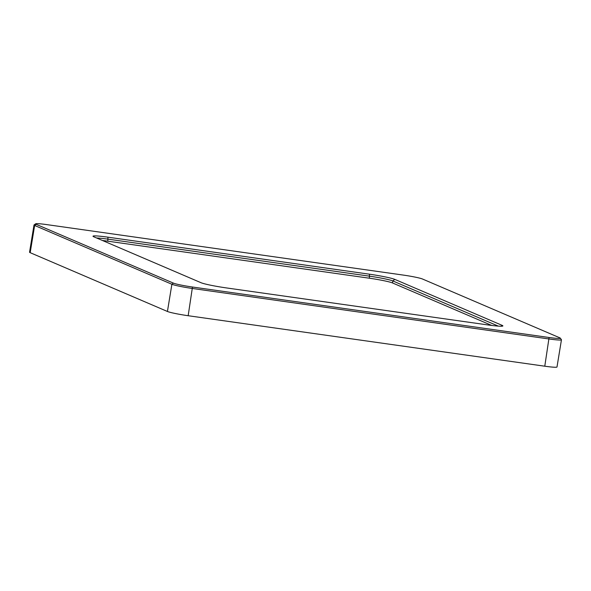 <?xml version="1.0" encoding="UTF-8"?>
<svg xmlns="http://www.w3.org/2000/svg" width="591" height="591" viewBox="0 0 591 591"><rect width="100%" height="100%" fill="white"/><g stroke="black" fill="none" stroke-linecap="round" stroke-linejoin="round"><path stroke-width="0.89" d="M102.472 240.5A18.986 1.389 -170.7 0 1 107.813 241.18L369.353 278.206A18.986 1.389 -170.7 0 1 392.49 282.941L491.705 325.442M35.623 223.819L34.064 224.927A17.013 1.248 9.3 0 0 34.005 225.016A17.013 1.248 9.3 0 0 34.64 225.474L171.892 284.264A17.013 1.248 9.3 0 0 192.622 288.511L549.238 338.998A17.013 1.248 9.3 0 0 561.45 339.788A17.013 1.248 9.3 0 0 561.42 339.685L560.298 338.133A15.654 1.145 -170.7 0 1 549.091 337.498L192.474 287.019A15.654 1.145 -170.7 0 1 173.399 283.111L36.154 224.321A15.654 1.145 -170.7 0 1 35.623 223.819A15.654 1.145 -170.7 0 1 46.807 224.617L403.424 275.103A15.654 1.145 -170.7 0 1 422.491 279.011L559.743 337.801A15.654 1.145 -170.7 0 1 560.298 338.133M34.005 225.016L29.55 252.224A17.013 1.248 9.3 0 0 30.185 252.682L167.43 311.472A17.013 1.248 9.3 0 0 188.167 315.72L544.784 366.206A17.013 1.248 9.3 0 0 556.995 366.996L561.45 339.788M96.651 238.003A18.986 1.389 -170.7 0 1 108.138 239.17L369.685 276.196A18.986 1.389 -170.7 0 1 392.816 280.932L498.294 326.114M394.832 279.395A20.803 1.522 9.3 0 0 369.486 274.202L107.946 237.176A20.803 1.522 9.3 0 0 93.046 236.334A20.803 1.522 9.3 0 0 93.784 236.777L201.058 282.727A20.803 1.522 9.3 0 0 226.405 287.92L487.952 324.947A20.803 1.522 9.3 0 0 502.808 326.01A20.803 1.522 9.3 0 0 502.106 325.346L394.832 279.395L392.816 280.932L392.49 282.941M30.185 252.682L34.64 225.474L36.154 224.321M173.399 283.111L171.892 284.264L167.43 311.472M188.167 315.72L192.474 287.019M549.091 337.498L544.784 366.206M107.946 237.176L107.813 241.18M369.486 274.202L369.353 278.206M500.946 326.232L502.106 325.346"/></g></svg>
